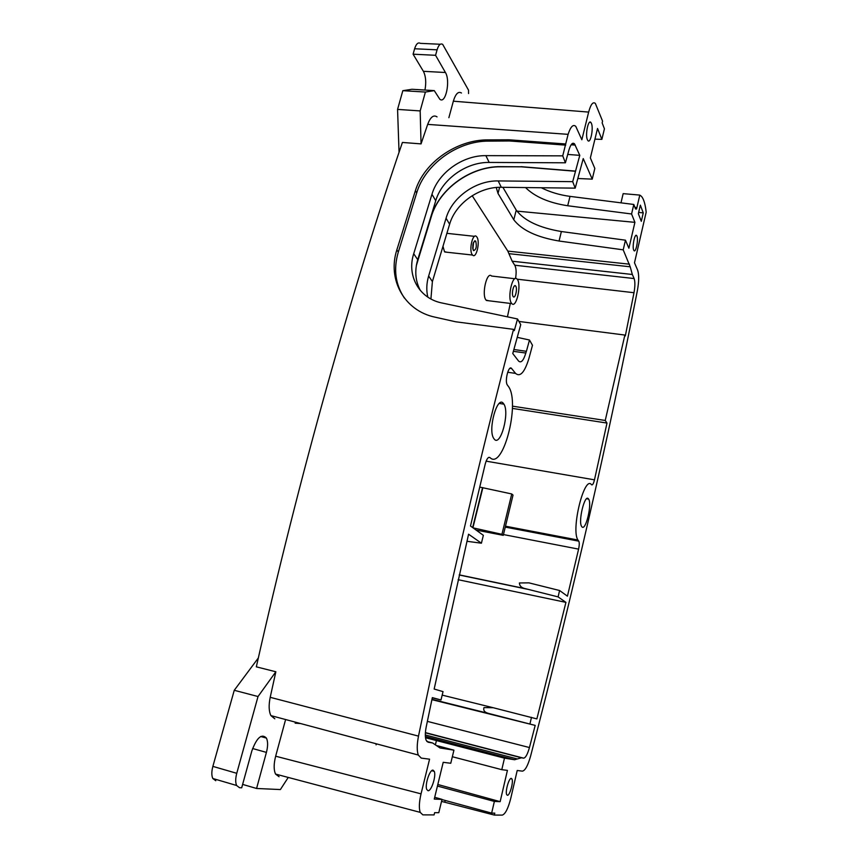 <?xml version="1.0" encoding="UTF-8"?>
<svg xmlns="http://www.w3.org/2000/svg" width="858" height="858" viewBox="0 0 858 858"><rect width="100%" height="100%" fill="white"/><g stroke="black" fill="none" stroke-linecap="round" stroke-linejoin="round"><path stroke-width="1.29" d="M476.104 530.072L503.271 535.338L501.941 534.33L473.015 527.842M479.686 487.076L511.743 493.961L513.03 495.109L503.271 535.338M507.432 316.838L510.306 303.421M515.54 278.464C516.527 272.533 516.269 268.125 514.768 265.229L512.172 261.207L632.335 274.485L634.126 278.55C635.167 281.649 635.124 286.368 633.998 292.717L625.31 335.918L624.871 335.06L605.244 420.474L606.992 423.069L512.387 408.397M472.19 195.71L507.818 251.104L512.172 261.207M514.875 278.732L491.559 276.029C486.894 270.892 481.381 294.702 486.014 300.064L488.642 300.75M442.985 246.3L444.465 251.63L446.868 252.231M474.538 236.347L446.879 233.333M511.743 493.961L501.941 534.33M466.934 541.28L481.413 543.2L468.575 534.212L434.159 689.038L443.039 691.623L440.991 699.967L432.293 697.833M440.991 699.967L432.335 697.629L426.222 726.833C425.075 732.689 425.032 737.129 426.083 740.164L428.056 742.213L432.614 742.974L440.015 747.962L453.936 750.16L437.398 745.763M425.493 737.73L504.483 758.15L514.596 759.748L521.417 757.786L523.616 758.161C525.579 757.871 527.531 754.332 529.45 747.543L535.188 725.396L431.917 699.656M458.14 579.697L565.926 602.37L536.872 718.907L493.243 707.732L483.998 707.582C483.043 710.456 484.631 712.419 488.781 713.47L535.188 725.396M503.453 534.566L578.592 549.131L567.428 596.181L559.588 590.508L528.946 582.861L519.401 582.957C519.519 586.025 521.61 587.945 525.664 588.738L558.108 596.9L565.926 602.37M578.592 549.131C579.386 545.377 579.461 542.717 578.818 541.173L577.949 540.036C570.709 529.761 584.47 474.431 591.548 484.781C592.524 485.371 593.5 483.73 594.476 479.837L606.992 423.069M512.408 406.145L605.244 420.474M518.929 321.45L624.871 335.06M508.912 253.657L630.212 266.795L632.335 274.485M630.212 266.795L623.208 249.839L559.051 241.023L561.379 231.531L625.461 240.186L628.893 248.23L634.909 222.351L631.574 213.985L633.805 204.461L635.574 209.041L635.95 207.464L634.92 207.357M496.246 187.494L498.015 193.447L513.792 219.777C521.803 230.191 536.883 237.269 559.051 241.023M430.92 298.97L432.389 281.596L449.613 224.249C455.459 203.55 478.979 186.701 501.308 187.291L575.203 188.138L583.236 158.591L592.235 179.14L577.82 178.507M513.888 349.496L526.404 351.319L529.493 340.015L532.486 345.281L528.946 358.322C524.678 372.329 520.216 377.348 515.551 373.391L511.668 368.554C508.837 364.435 504.45 380.823 507.293 384.931L508.708 386.861C520.291 403.635 502.852 470.699 489.993 457.593C488.277 456.681 486.701 458.805 485.242 463.964L470.484 526.008L483.354 535.317L481.413 543.2M511.475 303.196L511.818 303.614C516.216 308.751 521.675 285.178 517.417 279.515L516.977 278.979C512.58 273.831 507.099 297.833 511.475 303.196M472.265 254.687L472.576 255.051C476.244 259.266 480.426 241.624 476.866 237.001L476.49 236.551C472.822 232.357 468.64 250.225 472.265 254.687M526.34 351.201L525.836 353.035C523.509 360.628 521.096 363.299 518.597 361.068L512.762 353.55L520.742 324.635L517.524 318.972L514.296 330.641L513.545 329.354C480.319 455.598 448.637 591.194 418.5 736.121C416.881 744.412 416.806 750.718 418.275 755.04L270.903 715.604C268.833 711.303 268.597 705.212 270.206 697.318L418.5 736.121M453.936 750.16L450.761 763.266L443.211 762.312L434.266 799.077L442.02 799.377L438.792 812.698L434.631 812.665L434.084 814.907L422.876 814.875L420.195 812.365C418.854 808.193 419.144 802.026 421.042 793.854L429.568 759.18L421.257 758.107L418.275 755.04M503.335 403.357C497.361 395.238 487.773 429.268 493.607 438.245L494.412 439.339C500.675 446.557 509.738 412.752 503.925 404.161L503.335 403.357M428.024 790.722C431.359 791.387 436.357 775.846 434.277 771.396L433.054 770.173C429.804 769.272 424.656 784.898 426.737 789.467L428.024 790.722M452.348 756.735L501.791 769.68L507.421 770.387L500.15 801.651L494.369 801.426L491.645 813.116L494.798 813.137L494.347 815.079L441.527 801.393M504.483 758.15L501.791 769.68M529.944 723.98L531.477 717.331M620.988 202.842L623.155 193.64L639.8 195.088L641.452 196.321C643.757 199.013 645.323 204.311 646.171 212.194L634.491 262.784L637.655 270.195C639.092 274.624 639.028 281.317 637.44 290.272C608.676 437.408 573.08 592.631 530.641 755.941C527.927 765.572 525.171 770.634 522.372 771.149L517.213 770.484L510.778 798.294C508.172 808.461 505.341 814.06 502.284 815.1L494.347 815.079M639.8 195.088L636.55 209.041L635.95 207.464M625.461 240.186L623.208 249.839M558.108 596.9L559.588 590.508M640.347 205.148L638.352 213.706L641.301 221.321L643.253 212.87L640.347 205.148M636.947 236.079L636.657 235.575C634.823 232.926 632.024 246.675 633.697 250.096L633.965 250.568C635.799 253.207 638.599 239.607 636.947 236.079M511.314 778.388C509.019 777.67 505.051 791.548 506.692 794.626L507.4 795.28C509.749 795.816 513.62 782.035 511.99 779.021L511.314 778.388M588.395 498.788C584.802 493.725 577.992 521.353 581.627 526.437L581.949 526.876C585.692 531.37 592.245 504.032 588.642 499.109L588.395 498.788M561.379 231.531C539.242 227.82 524.206 220.688 516.248 210.135L502.874 187.301M215.776 780.737L212.805 778.496C211.486 775.557 211.508 771.524 212.87 766.387L234.255 690.293L258.022 696.524L275.847 671.771L256.327 666.838C299.85 473.316 351.426 291.388 402.402 142.449L421.053 143.887L427.67 124.389L568.103 134.341C570.602 126.673 573.165 124.013 575.772 126.362L581.842 139.757L588.652 112.087C590.744 104.376 592.975 101.48 595.345 103.41L602.573 121.15L602.144 122.919L604.429 128.797L601.866 139.361L597.533 128.464L590.358 157.947L594.83 168.425L592.235 179.14M568.103 134.341L562.73 155.856L565.411 162.795L568.918 150.086C570.709 144.198 572.565 142.117 574.506 143.844L579.783 155.352L572.704 181.66L575.203 188.138M591.409 123.359L590.872 122.437C588.277 119.015 585.07 134.942 587.398 139.768L587.891 140.605C590.486 144.037 593.693 128.325 591.409 123.359M501.308 187.291L498.208 180.931L572.704 181.66M498.208 180.931C475.707 180.384 451.994 197.383 446.063 218.232L428.646 276.008C426.501 283.215 426.222 290.251 427.81 297.104M529.493 340.015L517.235 337.344M515.755 286.132L515.572 285.907C513.642 283.644 511.229 294.144 513.138 296.546L513.309 296.75C515.24 299.002 517.642 288.578 515.755 286.132M475.761 241.237L475.579 241.012C472.951 241.892 472.211 245.034 473.369 250.429L473.541 250.633C476.169 249.785 476.909 246.654 475.761 241.237M575.546 171.257L521.149 166.806L500.74 166.795C470.667 166.345 439.275 188.985 431.263 216.763L416.516 264.618M416.355 265.572L431.263 216.763M567.717 154.429L579.783 155.352M521.149 166.806L500.675 166.645C470.602 166.205 439.199 188.846 431.177 216.624M521.085 166.667L575.493 171.107M420.409 290.562C415.358 281.134 414.457 270.86 417.728 259.717L435.746 200.718C441.881 179.44 466.173 162.001 489.189 162.441L565.411 162.795M517.524 318.972L440.669 302.713C418.597 297.608 406.713 275.161 413.717 253.721L431.96 194.283C438.159 172.844 462.676 155.244 485.875 155.641L562.73 155.856M565.701 145.141L509.588 140.98L488.545 141.12C457.539 140.884 425.107 164.318 416.709 192.868L415.39 190.701L396.846 249.871C387.205 279.343 404.182 310.757 434.985 317.149L455.652 321.771L513.545 329.354M404.418 298.101C395.334 284.438 393.296 269.069 398.326 252.005L416.709 192.868M275.847 671.771L270.206 697.318M509.588 140.98L509.051 139.8L487.955 139.886C456.896 139.607 424.002 162.355 415.39 190.701M509.051 139.8L565.25 143.951M274.817 718.811L270.903 715.604M279.075 776.737L275.557 774.077C273.659 769.948 273.691 763.985 275.654 756.209L285.339 720.538M441.967 799.57L491.645 813.116M442.02 799.377L434.695 797.275M437.43 786.057L494.369 801.426M437.816 784.491L500.15 801.651M295.152 723.165L300.708 723.584M376.083 744.851L376.34 743.822M444.798 802.219L445.227 800.46M631.574 213.985L567.706 205.748L570.012 196.375C559.598 194.991 550.021 192.117 541.28 187.752M570.012 196.375L633.805 204.461M516.87 211.111L634.909 222.351M567.706 205.748C548.97 202.874 534.909 196.814 525.546 187.57M601.866 139.361L594.937 139.157M638.652 212.441L643.253 212.87M461.454 93.007C458.311 91.087 455.609 93.812 453.346 101.19L588.652 112.087M448.873 117.685L453.346 101.19M427.67 124.389C430.437 117.053 433.558 114.554 437.044 116.881M472.887 249.228L473.616 242.138M440.272 44.262L420.366 43.35C418.071 42.096 416.151 43.897 414.618 48.756L413.095 54.193L435.574 55.298L437.087 49.828C438.61 44.927 440.476 43.115 442.696 44.38L468.532 90.165L468.565 93.554M435.574 55.298L445.431 72.512C450.654 80.716 445.613 104.569 439.789 99.196L434.266 90.616L425.396 92.053L420.173 110.918L421.053 143.887M399.045 152.295L397.565 109.406L420.173 110.918M234.255 690.293L258.333 657.968M212.87 766.387L236.754 773.305L258.022 696.524M236.754 773.305C235.414 778.485 235.36 782.55 236.615 785.488L239.5 787.708L241.688 787.805L251.866 750.857C256.81 737.548 261.669 733.29 266.441 738.095C267.996 741.494 267.996 746.256 266.42 752.391L256.574 788.481L280.384 789.553L288.245 777.434M472.704 248.134L473.219 243.179M413.095 54.193L423.391 71.311L445.431 72.512M424.946 90.058C426.351 82.475 425.836 76.233 423.391 71.311M397.565 109.406L402.831 90.68L411.979 89.275L434.266 90.616M402.831 90.68L425.396 92.053M242.621 784.394L256.574 788.481M482.561 487.591L472.64 527.563M472.919 527.767L482.872 487.655M426.812 741.451L432.614 742.974M425.375 736.443L514.596 759.748M425.321 734.963L517.353 758.955M425.386 732.818L521.417 757.786M425.407 732.614L523.616 758.161M427.359 721.374L529.45 747.543M431.949 699.485L491.666 714.371M442.181 695.119L493.243 707.732M459.202 574.989L527.434 589.242M505.308 526.93L578.646 540.958M486.111 461.154L594.476 479.837M517.181 279.193L633.998 292.717M514.768 265.229L634.126 278.55M507.818 251.104L629.493 264.189M507.668 372.254L515.551 373.391M509.963 368.318L511.668 368.554M488.76 457.378L489.993 457.593M435.553 744.154L436.443 740.518M513.792 219.777L516.248 210.135M498.015 193.447L499.603 187.301M449.613 224.249L446.063 218.232M432.389 281.596L428.646 276.008M513.384 351.33L525.836 353.035M275.654 756.209L421.042 793.854M489.189 162.441L485.875 155.641M571.106 144.787L575.268 145.099M435.746 200.718L431.96 194.283M417.728 259.717L413.717 253.721M488.545 141.12L487.955 139.886M398.326 252.005L396.846 249.871M414.618 48.756L437.087 49.828M252.595 748.519L266.42 752.391M431.982 699.324L488.781 713.47M459.234 574.86L525.664 588.738M505.265 527.102L578.818 541.173M505.491 526.19L577.949 540.036M486.379 300.472L511.818 303.614M444.798 252.005L472.576 255.051M275.557 774.077L420.195 812.365M499.249 403.442L503.925 404.161M431.724 770.699L434.277 771.396M635.81 235.489L636.657 235.575M510.607 778.646L511.99 779.021M586.615 498.755L588.642 499.109M572.093 143.661L574.506 143.844M589.532 122.34L590.872 122.437M514.65 285.8L515.572 285.907M474.56 240.905L475.579 241.012M212.805 778.496L236.615 785.488M260.682 736.507L266.441 738.095"/></g></svg>
